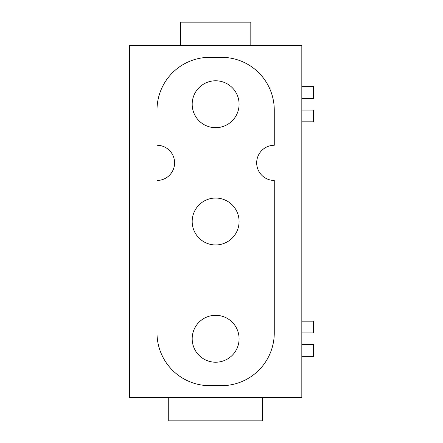 <?xml version="1.0" encoding="UTF-8"?>
<svg xmlns="http://www.w3.org/2000/svg" width="443" height="443" viewBox="0 0 443 443"><rect width="100%" height="100%" fill="white"/><g stroke="black" fill="none" stroke-linecap="round" stroke-linejoin="round"><path stroke-width="0.66" d="M215.636 198.049A23.451 23.451 0 0 1 239.087 221.5A23.451 23.451 0 0 1 215.636 244.951A23.451 23.451 0 0 1 192.184 221.5A23.451 23.451 0 0 1 215.636 198.049M215.636 315.311A23.451 23.451 0 0 1 239.087 338.762A23.451 23.451 0 0 1 215.636 362.219A23.451 23.451 0 0 1 192.184 338.762A23.451 23.451 0 0 1 215.636 315.311M215.636 80.781A23.451 23.451 0 0 1 239.087 104.238A23.451 23.451 0 0 1 215.636 127.689A23.451 23.451 0 0 1 192.184 104.238A23.451 23.451 0 0 1 215.636 80.781M209.772 57.33L221.5 57.33A52.767 52.767 0 0 1 274.267 110.097L274.267 145.276A17.587 17.587 0 0 0 256.68 162.869A17.587 17.587 0 0 0 274.267 180.456L274.267 332.903A52.767 52.767 0 0 1 221.5 385.67L209.772 385.67A52.767 52.767 0 0 1 157.005 332.903L157.005 180.456A17.587 17.587 0 0 0 174.592 162.869A17.587 17.587 0 0 0 157.005 145.276L157.005 110.097A52.767 52.767 0 0 1 209.772 57.33M129.445 45.601L129.445 397.399L301.827 397.399L301.827 45.601L129.445 45.601M168.733 397.399L168.733 420.85L262.544 420.85L262.544 397.399M250.816 45.601L250.816 22.15L180.456 22.15L180.456 45.601M301.827 356.355L313.555 356.355L313.555 344.626L301.827 344.626M301.827 121.825L313.555 121.825L313.555 110.097L301.827 110.097M301.827 332.903L313.555 332.903L313.555 321.175L301.827 321.175M301.827 98.374L313.555 98.374L313.555 86.645L301.827 86.645"/></g></svg>
